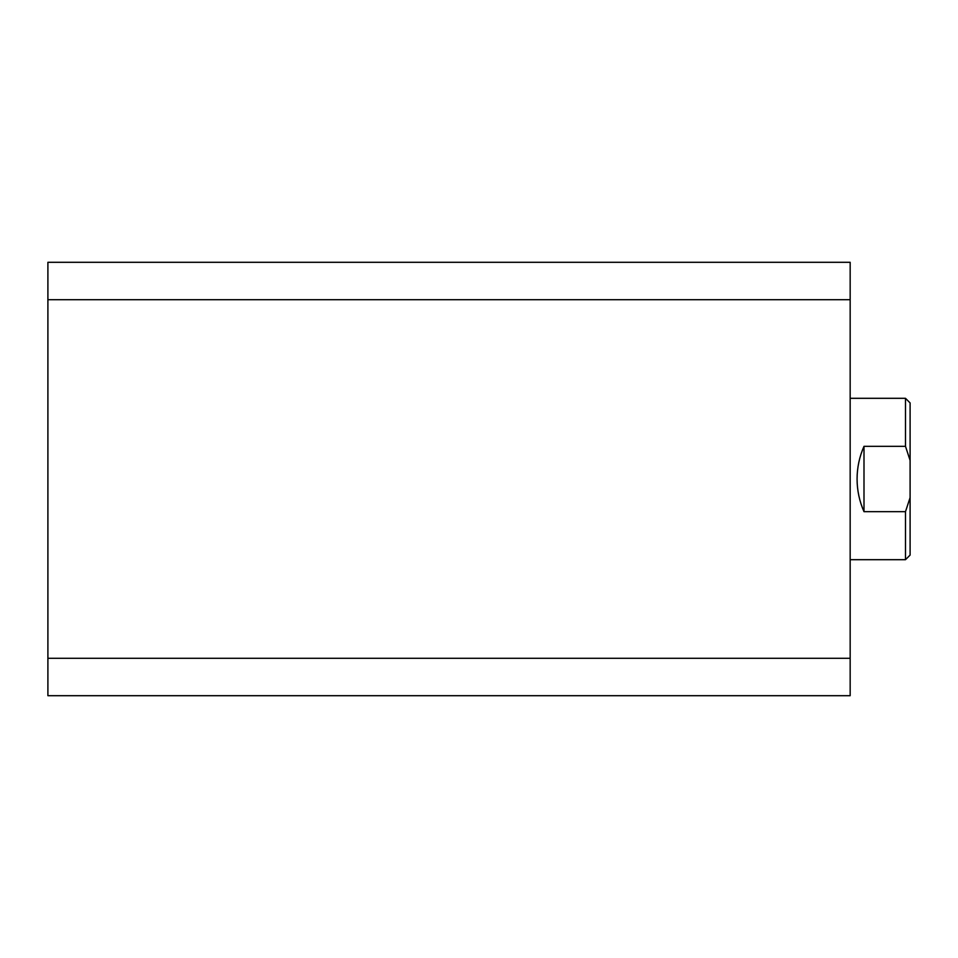 <?xml version="1.0" encoding="UTF-8"?>
<svg xmlns="http://www.w3.org/2000/svg" width="958" height="958" viewBox="0 0 958 958"><rect width="100%" height="100%" fill="white"/><g stroke="black" fill="none" stroke-linecap="round" stroke-linejoin="round"><path stroke-width="1.44" d="M47.9 658.29L47.9 299.71L850.165 299.71L850.165 658.29L47.9 658.29L47.9 695.7L850.165 695.7L850.165 658.29M850.165 299.71L850.165 262.3L47.9 262.3L47.9 299.71M850.165 559.688L905.49 559.688L905.49 511.68L863.996 511.68C859.41 501.274 857.111 490.376 857.075 479C857.111 467.624 859.41 456.726 863.996 446.32L905.49 446.32L905.49 398.312L850.165 398.312M905.49 398.312L910.1 402.923L910.1 555.077L905.49 559.688M863.996 511.68L863.996 446.32M910.1 460.415L905.49 446.32M905.49 511.68L910.1 497.585"/></g></svg>
